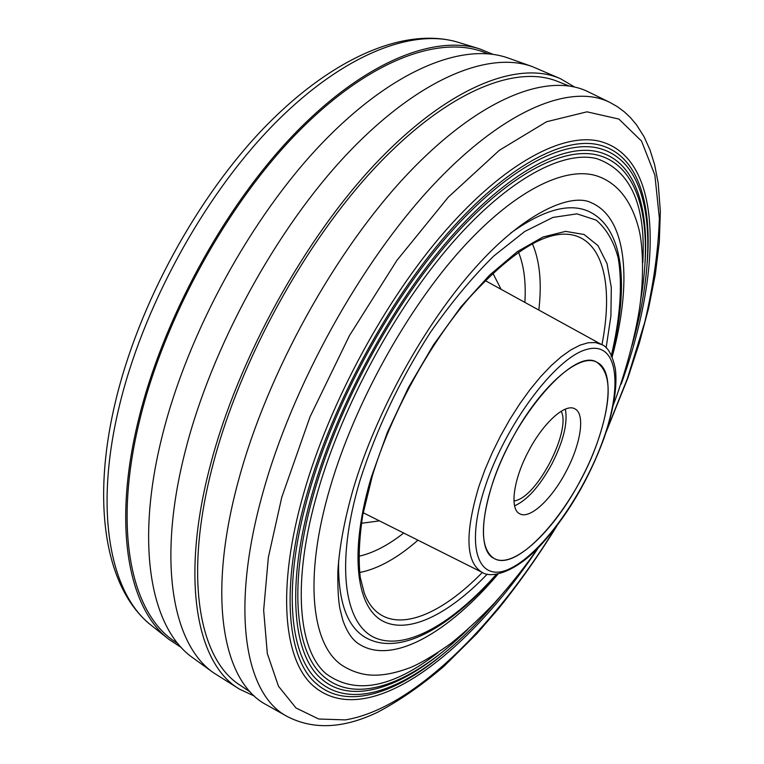 <?xml version="1.0" encoding="UTF-8"?>
<svg xmlns="http://www.w3.org/2000/svg" width="764" height="764" viewBox="0 0 764 764"><rect width="100%" height="100%" fill="white"/><g stroke="black" fill="none" stroke-linecap="round" stroke-linejoin="round"><path stroke-width="1.15" d="M597.706 441.43C611.926 399.362 611.639 372.975 596.856 362.27C574.786 347.152 513.838 415.788 492.236 484.309C479.945 524.486 480.489 549.163 493.869 558.331C518.202 573.583 575.817 506.054 597.706 441.43M580.783 479.754C608.268 428.719 617.522 371.533 596.856 362.27C579.446 351.975 538.591 387.787 510.82 441.191C482.008 494.747 475.303 549.784 493.869 558.331C513.045 569.963 554.339 530.751 580.783 479.754M528.631 451.008C513.36 479.391 509.473 509.101 519.644 513.742C529.653 519.797 551.704 499.255 566.029 471.627C580.926 443.96 585.539 413.639 574.767 408.788C565.264 403.125 543.347 422.693 528.631 451.008M514.583 505.825C527.255 500.153 539.661 486.257 551.799 464.14C563.383 441.325 567.919 422.989 565.379 409.122M644.759 266.703C649.639 207.321 635.027 160.975 598.069 151.835C563.975 143.145 507.831 171.881 449.824 238.33C391.942 304.674 337.831 404.528 312.686 491.854C285.449 585.062 292.86 654.958 321.291 678.738C349.778 703.988 396.239 689.72 442.366 651.998M632.029 345.529C659.017 250.334 653.526 162.388 598.68 148.206C563.068 139.354 506.226 168.777 447.618 235.78C389.143 302.754 334.603 403.449 309.296 491.586C282.002 585.53 289.174 656.295 318.645 681.307C361.448 718.418 436.979 673.036 500.048 596.789M640.585 300.615C653.287 227.519 641.531 166.304 597.515 155.073C562.724 146.354 507.191 175.147 449.939 240.593C392.83 306.011 339.522 404.318 314.663 490.478C287.799 582.54 294.703 652.017 323.64 676.446C357.867 706.328 414.947 681.259 467.931 629.316M642.801 262.644C646.048 205.22 630.739 170.573 596.885 158.692C563.622 150.136 508.776 178.251 452.126 243.143C395.599 307.93 342.721 405.397 318.034 490.746C291.237 582.072 298.38 650.68 326.266 673.877C355.26 695.011 392.476 687.953 437.915 652.695M613.263 405.159L617.064 394.807C626.728 367.092 633.881 340.305 638.542 314.443C644.31 281.801 643.278 246.189 638.924 229.229C631.245 199.48 617.121 184.258 600.609 177.324C569.715 164.04 517.438 187.409 462.172 248.3C407.031 309.124 354.506 403.975 330.191 487.279C302.831 579.733 311.96 647.547 343.714 666.37C350.743 670.611 358.268 673.361 366.271 674.631C378.858 676.407 393.813 673.953 411.127 667.268C421.718 662.655 434.869 654.805 450.559 643.699C465.4 631.818 480.098 618.171 494.68 602.758C510.887 584.632 525.489 566.21 538.496 547.492M612.165 356.855C632.095 283.52 627.626 218.523 591.508 202.832C572.341 192.767 526.043 210.749 475.37 267.61C424.965 323.726 376.194 411.729 353.369 488.492C344.507 519.444 339.331 547.129 337.85 571.539C337.64 587.516 338.299 599.778 339.837 608.335L342.807 620.167C347.123 632.344 352.701 640.423 359.558 644.405C392.973 665.234 449.022 632.029 498.099 574.003M338.605 560.776C337.908 600.475 346.627 625.907 364.734 637.071C346.627 625.907 337.908 600.475 338.605 560.776M574.499 86.972L560.461 78.702C518.794 60.127 449.585 86.045 377.196 161.873C304.989 237.566 237.967 359.013 210.396 465.075C179.769 580.907 197.112 664.594 239.734 689.281L254.507 696.147M560.461 78.702L532.221 66.573C488.492 50.73 418.691 78.501 347.4 153.66C276.291 228.713 211.628 346.99 185.356 450.798C156.668 562.294 172.96 645.026 213.719 672.912L239.734 689.281M568.894 85.912L557.262 81.299C515.538 64.386 447.207 91.298 376.28 166.371C305.524 241.328 240.163 360.274 213.051 464.283C183.15 577.116 199.165 659.504 240.049 685.174L250.449 692.136M588.423 91.89C548.676 72.007 480.594 97.152 408.005 173.6C335.587 249.876 267.18 373.29 238.463 480.537C206.251 598.785 223.451 682.529 266.464 704.819L287.254 716.508C245.454 694.896 229.639 611.783 262.635 493.639C292.058 386.508 360.541 262.749 432.357 185.91C504.345 108.899 571.243 83.056 609.853 102.386L588.423 91.89M621.17 384.13C661.891 271.621 664.088 158.215 599.816 141.311C563.383 132.334 505.233 162.379 445.25 230.957C385.419 299.488 329.637 402.59 303.881 492.694C276.167 588.519 283.606 660.573 313.612 686.158C367.388 732.074 467.291 654.758 538.572 547.416M647.261 262.262C652.16 201.677 637.166 154.252 599.215 144.95C564.3 136.135 506.847 165.501 447.475 233.517C388.227 301.417 332.884 403.669 307.29 492.961C279.634 588.051 287.302 659.236 316.277 683.599C345.471 709.565 393.021 694.992 440.131 656.582M532.221 66.573L508.356 58.102C463.786 41.982 393.47 68.98 322.322 142.925C251.356 216.766 187.476 333.496 162.111 436.416C134.388 546.928 151.692 629.603 193.206 658.062L213.719 672.912M487.804 53.738L485.102 52.668C440.503 34.647 369.948 59.306 298.734 131.293C227.71 203.176 164.079 318.521 139.564 420.725C112.451 531.572 131.914 614.447 175.529 642.008L177.945 643.622M492.971 54.33L479.41 48.791C433.532 34.523 363.244 62.342 293.471 134.903C223.862 207.397 162.283 320.66 138.198 421.069C112.184 527.647 128.906 609.032 169.111 639.516L181.364 647.538M588.414 211.256C568.941 202.68 543.051 209.938 510.753 233.039C543.051 209.938 568.941 202.68 588.414 211.256C624.885 227.978 628.829 287.78 611.658 355.747M561.187 411.252C571.033 429.253 540.158 491.901 517.543 500.067L513.962 501.165M524.878 302.143C526.1 282.269 523.961 265.586 518.469 252.11M532.346 243.649C539.795 260.839 541.962 282.909 538.859 309.869M601.669 344.593C607.781 346.751 612.336 354.811 615.335 368.764C617.589 386.546 613.759 409.857 603.846 438.717C588.481 480.031 567.556 515.394 541.074 544.799C515.958 572.427 490.975 578.806 482.046 572.322C465.706 562.438 464.674 533.75 478.952 486.257L484.997 469.602L492.264 452.66L500.592 435.814L509.808 419.455L519.682 403.946L529.996 389.64L540.511 376.843L550.987 365.813L561.206 356.769L570.947 349.845L580.01 345.156L588.251 342.74L595.509 342.568L601.669 344.593L485.15 280.56M492.818 273.063L500.859 288.868M484.968 487.26C464.216 549.956 479.324 584.899 511.383 567.929C543.233 551.828 584.04 493.735 603.417 439.099C623.147 384.416 617.656 340.41 586.542 349.473C555.762 357.542 505.291 424.679 484.968 487.26M611.124 356.492C620.11 318.827 622.794 284.752 618.162 257.84C613.731 241.367 606.406 228.799 596.187 220.127L577.001 213.853L552.888 217.434L524.715 231.502L493.764 256.016C472.228 277.303 451.104 302.773 430.371 332.416C399.667 380.396 376.165 429.884 359.863 480.881C335.09 564.233 344.239 624.255 374.847 637.739C405.684 651.195 453.042 623.367 496.38 574.299M601.927 344.736C613.11 288.133 604.276 242.599 573.296 235.14C547.903 229.219 513.427 249.876 469.879 297.12C429.139 344.163 390.958 414.031 372.307 476.02L362.804 514.841C359.137 538.83 358.287 559.649 360.245 577.307L364.275 593.093C367.274 600.915 371.123 606.902 375.821 611.076C399.543 632.344 442.05 613.779 482.313 572.456M487.27 574.127C448.067 615.039 406.868 635.486 381.15 620.158C355.652 604.744 349.473 550.032 371.447 476.765L387.377 432.357L408.463 387.52L433.522 344.812L461.093 306.67L489.571 275.126L517.371 251.614L543.089 236.974L565.599 231.368L584.059 234.481L597.954 245.569L607.036 263.609L611.305 287.484L610.913 315.962L606.119 347.868M363.196 512.72L482.046 572.322M378.954 520.943L361.382 523.292M358.688 556.297C372.899 553.174 387.845 545.467 403.516 533.186M417.812 540.31C397.375 558.169 377.97 568.903 359.586 572.532M606.702 430.285L627.339 378.667L644.759 322.217C653.43 285.316 658.301 250.668 659.361 218.265L654.872 175.071L641.521 141.063L618.878 119.06L586.962 111.83L546.566 121.743L499.417 150.241L448.287 197.169L396.908 260.381L349.482 335.577L310.05 416.781L281.773 497.259L268.345 557.453L263.656 610.197L267.314 653.526L278.488 686.263L296.04 708.018L318.731 719.01L345.271 719.898C412.016 709.059 494.146 627.33 555.457 527.829M151.711 625.687C106.884 590.82 90.458 507.487 115.125 403.115C138.093 304.893 197.666 195.708 266.33 125.516C335.052 55.533 406.668 26.855 458.152 42.306C411.739 27.886 341.307 55.018 271.946 126.327C202.746 197.57 142.056 309.105 118.783 408.396C93.628 513.771 111.057 594.822 151.711 625.687L169.111 639.516M364.734 637.071C399.2 657.613 450.674 626.919 496.896 574.213M605.976 432.5L627.855 378.046L639.401 342.816L648.626 308.131L655.331 274.391L659.313 242.007L660.344 211.418L658.196 183.054L654.595 164.585L650.021 149.964L643.976 136.565L636.345 124.58L630.357 117.513L624.15 111.687L617.302 106.616L609.853 102.386M458.152 42.306L479.41 48.791M556.87 525.985C538.658 555.447 519.243 582.97 498.625 608.545L476.956 633.557L444.333 665.96C422.196 684.964 400.03 700.349 377.846 712.124C343.628 728.579 313.431 730.04 287.254 716.508"/></g></svg>
